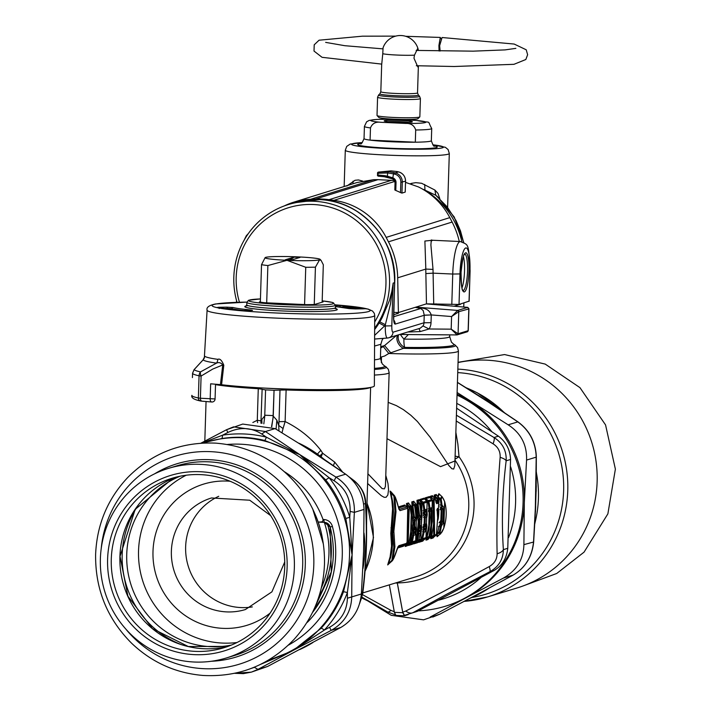 <?xml version="1.0" encoding="UTF-8"?>
<svg xmlns="http://www.w3.org/2000/svg" width="711" height="711" viewBox="0 0 711 711"><rect width="100%" height="100%" fill="white"/><g stroke="black" fill="none" stroke-linecap="round" stroke-linejoin="round"><path stroke-width="1.07" d="M367.916 473.766L382.1 488.573L384.393 488.866L385.424 486.404L389.148 372.608L388.322 369.258L385.797 366.672A64.274 4.479 -178.2 0 1 374.439 369.444M382.34 317.248L379.834 321.887A85.453 83.489 -106.9 0 1 379.141 323.061L374.91 329.193A79.579 77.748 -106.9 0 0 382.34 317.248L389.424 300.54L391.85 291.377L393.156 283.094L394.596 282.658C394.507 251.872 381.816 228.009 356.522 211.087C345.155 204.11 332.89 200.28 319.746 199.595L308.778 199.889L293.963 202.839L319.923 199.604M319.746 199.595L319.834 199.578C361.33 200.511 397.111 240.318 394.721 282.578L393.565 315.32M411.749 184.238A6.123 1.626 75.8 0 1 411.545 183.34L410.3 183.749M411.545 183.34L415.819 182.656L421.623 183.278L434.901 190.05L435.781 195.258L447.148 206.839L456.115 220.73L460.488 230.915L463.652 242.495M422.201 188.922L424.974 190.148L424.671 184.46M461.901 241.767C456.569 219.486 444.259 202.28 424.974 190.148L435.781 195.258L438.172 197.32M346.879 186.015L355.047 180.283L358.495 179.954L362.628 181.065M439.825 198.707L437.976 193.383L434.901 190.05M352.994 183.785L353.056 181.172M379.141 323.061L384.589 325.931A85.533 85.053 -128.8 0 0 385.362 324.669L390.499 303.899L393.156 283.094L391.814 325.816L385.318 325.958L385.362 324.669L379.834 321.887M460.577 303.97L461.039 303.819M468.816 308.93L458.791 311.702A1.226 1.2 -106.9 0 0 457.671 310.423L415.873 307.134M467.829 307.392L468.825 308.654L468.131 330.704L467.358 331.797M426.316 303.89L426.929 303.952M407.776 332.019L420.192 331.584L429.044 328.989L451.183 329.166L457.084 334.908L458.062 333.761L451.183 329.166L451.583 316.537L457.626 310.44L467.669 307.392L468.789 308.663M393.565 315.497C393.503 321.034 394.027 323.905 395.138 324.118L424.236 315.275L431.266 314.937L451.583 316.537L458.755 311.711L457.626 310.44M431.266 315.16L431.026 322.678A12.238 12.034 -110.5 0 1 429.044 328.989L423.001 325.949A6.115 6.043 -115.6 0 0 423.996 322.785L424.236 315.169L431.266 314.937C429.808 310.805 426.6 308.521 421.65 308.094A6.123 2.4 -79 0 1 420.761 308.494L415.18 307.348M421.65 308.094L415.553 307.232M424.236 315.169L423.187 310.565L420.761 308.494L393.672 316.724M395.138 324.118A6.123 5.981 -106.9 0 0 393.885 320.163M468.149 330.082L468.096 330.722L458.062 333.761L458.791 311.702M237.03 302.317A79.579 77.748 73.1 0 1 244.557 239.456A79.579 77.748 73.1 0 1 288.568 204.484A79.579 77.748 73.1 0 1 351.216 212.705A79.579 77.748 73.1 0 1 374.653 328.224M374.617 335.37L384.589 325.931L385.318 325.958A12.905 2.595 -87.4 0 0 387.424 338.045L388.784 337.787A6.123 5.981 -106.9 0 0 392.996 332.206A6.826 1.378 -87.4 0 1 391.814 325.816M374.564 346.035L380.847 344.293L380.412 358.228L382.163 363.774L384.304 365.756A62.746 4.373 -178.2 0 1 374.448 368.369M387.308 338.036L374.599 339.04L387.424 338.045A12.905 2.595 -87.4 0 0 387.548 338.018A6.123 5.981 -106.9 0 0 388.784 337.787L420.165 328.251L423.001 325.949M408.381 334.552L403.919 339.111A9.181 1.022 48.3 0 1 400.373 334.481M449.734 334.881L449.681 336.587A58.151 4.053 1.8 0 1 403.919 339.111A9.181 1.964 -89.1 0 0 404.648 347.386A9.181 6.772 53.6 0 1 398.631 334.801M380.447 357.251L384.651 356.007L388.819 353.483L403.439 348.354A9.181 6.71 53.5 0 1 397.627 335.103M403.439 348.354L404.648 347.386A62.746 4.373 1.8 0 0 453.574 344.115L455.067 345.031A64.274 4.479 -178.2 0 1 403.439 348.354M390.748 352.798L384.58 345.564L396.525 335.432M388.215 402.373L396.409 405.643L403.359 409.625L410.825 415.251L417.375 421.472L430.102 437.194L448.739 465.394L451.903 468.745L453.689 469.038L454.818 465.554L458.417 350.976A67.332 4.693 -178.2 0 1 388.819 353.483L383.265 346.595L384.58 345.564L380.776 346.719M380.732 347.963L383.265 346.595M381.283 362.343L381.434 357.633L380.429 357.589A67.332 4.693 1.8 0 0 381.469 357.615L381.318 362.414M415.695 129.997C414.229 125.385 410.869 123.19 405.625 123.421L380.927 122.292C375.71 121.581 372.226 123.456 370.475 127.927L370.084 140.129A33.666 2.346 1.8 0 0 415.313 142.2L415.695 129.997A33.666 2.346 1.8 0 0 431.728 128.504C426.351 119.048 433.097 123.874 416.77 120.47L417.775 120.594M405.625 123.421A27.542 1.92 1.8 0 0 425.222 122.576A27.542 1.92 1.8 0 0 415.606 120.39L389.273 119.244M415.606 120.39L416.77 120.47M431.728 128.504L431.337 140.707A33.666 2.346 1.8 0 1 415.313 142.2L370.084 140.129A33.666 2.346 1.8 0 1 364.041 138.592L364.423 126.389A33.666 2.346 1.8 0 0 370.475 127.927M408.443 122.336A12.851 0.898 1.8 0 0 394.498 121.59A12.851 0.898 1.8 0 0 388.046 121.697M412.042 121.972A14.078 0.978 1.8 0 0 412.3 121.848A14.078 0.978 1.8 0 0 398.293 120.363A14.078 0.978 1.8 0 0 384.224 120.968A14.078 0.978 1.8 0 0 397.298 122.292A14.078 0.978 1.8 0 0 412.042 121.972M239.447 302.246A76.512 74.762 73.1 0 1 246.513 241.225A76.512 74.762 73.1 0 1 349.848 215.993A76.512 74.762 73.1 0 1 374.688 321.967M314.253 304.521L315.426 267.149L319.568 259.844A27.542 1.92 -178.2 0 1 286.995 260.315L267.869 265.55A33.666 2.346 -178.2 0 1 261.524 264.679L265.096 257.675M315.426 267.149A33.666 2.346 -178.2 0 1 305.748 267.283L286.995 260.315A27.542 1.92 -178.2 0 1 265.15 257.613A27.542 1.92 -178.2 0 1 265.656 257.373A27.542 1.92 -178.2 0 1 298.229 256.902A27.542 1.92 -178.2 0 1 320.083 259.337A27.542 1.92 -178.2 0 1 319.568 259.844L321.105 260.422L323.318 264.75L322.145 302.193M304.575 304.557L305.748 267.283M266.696 302.824L267.869 265.55M260.342 302.148L261.524 264.679M291.181 260.093L300.033 257.4L294.043 257.133L285.2 259.817L291.181 260.093M288.417 259.959A192.823 38.812 92.6 0 0 294.043 257.133M201.808 401.155L201.115 401.057A3.057 2.844 -78.1 0 1 198.36 397.991L200.404 398.249A3.057 1.822 94.8 0 0 201.977 401.182L200.582 401.004C193.979 399.618 191.063 397.76 191.854 395.423A3.057 3.057 0.6 0 1 191.854 395.36L191.854 395.36A96.412 6.719 1.8 0 0 198.36 397.991L199.062 375.799A6.123 5.688 -78.1 0 1 200.52 371.889L216.5 363.125C218.881 362.086 220.961 362.69 222.747 364.947A6.123 0.827 -173 0 1 223.796 365.214C221.832 360.29 219.841 358.335 217.815 359.348A85.044 5.928 -178.2 0 1 204.661 356.149L204.359 357.74M192.414 377.594L192.565 373.284A96.412 6.719 -178.2 0 0 199.062 375.799L201.097 376.057A6.123 3.306 -124.5 0 1 200.52 371.889A94.981 6.621 -178.2 0 1 194.192 369.569L192.565 373.284A3.057 2.204 -177.2 0 1 192.565 373.222A3.057 2.204 -177.2 0 1 192.574 373.213A3.057 2.204 -177.2 0 1 192.574 373.142M202.813 360.201L193.943 369.836M260.359 301.695L259.391 301.988A35.195 2.453 1.8 0 0 264.848 302.744L306.174 304.637A35.195 2.453 1.8 0 0 314.502 304.512L323.105 301.899A35.195 2.453 1.8 0 0 322.154 301.74M374.724 315.426L374.315 313.373L372.573 311.071L368.138 309.081L335.539 304.868A78.957 5.501 1.8 0 1 359.917 312.893A78.957 5.501 1.8 0 1 258.733 312.058A78.957 5.501 1.8 0 1 216.5 303.908A78.957 5.501 1.8 0 1 246.868 302.104L215.522 303.97C209.043 305.33 206.234 307.392 207.097 310.156A83.854 5.848 1.8 0 0 290.728 318.644A83.854 5.848 1.8 0 0 374.724 315.426L374.359 385.797A85.693 5.972 -178.2 0 1 316.857 389.646A85.693 5.972 -178.2 0 1 221.574 384.731L223.796 365.214M204.661 356.149A6.123 6.088 136.8 0 1 203.115 359.873A86.475 6.026 -178.2 0 0 216.5 363.125A6.123 5.137 98 0 0 217.815 359.348M221.574 384.731L210.652 383.807L210.18 399.058A3.057 1.822 94.8 0 0 211.754 401.999A3.057 1.822 94.8 0 0 211.914 401.999M231.875 309.809L231.937 308.681A1.226 1.164 -75.9 0 1 233.137 307.516A60.782 4.239 1.8 0 0 251.125 309.996A1.226 0.8 -84.7 0 0 250.494 310.449M227.307 309.267L227.342 308.423L231.937 308.681A62.008 4.319 1.8 0 0 243.793 310.547M250.548 310.458L252.547 310.307L251.125 309.996M250.654 310.449L242.504 310.574A1.226 0.675 -90.8 0 0 242.451 310.565L252.041 310.396M237.385 310.387L242.504 310.574M237.234 310.369A78.779 5.492 1.8 0 1 216.873 307.57A1.226 1.146 -77.2 0 1 217.317 307.667M219.192 308.538L218.561 307.268L216.873 307.57M221.93 308.503L227.342 308.423A1.226 0.675 -90.8 0 0 226.711 307.152L218.561 307.268M359.757 308.876A77.561 5.404 1.8 0 0 344.017 306.93L343.991 307.605M364.521 308.787A1.226 1.146 102.8 0 1 365.241 308.521A78.779 5.492 1.8 0 0 344.888 305.721L344.017 306.93L340.24 307.09M335.539 305.579L339.618 305.526A1.226 0.675 89.2 0 1 340.249 306.796L338.072 306.823M363.445 308.823L365.241 308.521M355.296 308.938A1.226 0.675 89.2 0 1 355.349 308.938A1.226 0.675 89.2 0 1 355.402 308.938L363.561 308.823M349.359 308.654L348.977 308.583A60.782 4.239 1.8 0 0 335.503 306.548L349.243 308.61L364.947 308.761M436.767 510.009L437.132 509.432L437.167 510.631A1.84 0.667 173 0 0 437.114 510.498A282.854 22.281 -37.4 0 1 437.949 509.929A88.484 83.782 145.4 0 1 437.629 515.733M437.123 510.16A283.787 21.57 -37.4 0 1 437.656 509.805L437.949 509.929A1.84 0.489 1.1 0 1 438.838 510.267A87.755 83.436 146.1 0 1 438.323 518.159L437.896 520.114L437.692 518.346A1.84 0.711 178.6 0 0 437.727 518.195A1.84 0.711 178.6 0 0 437.683 518.043M437.718 517.821A1.84 0.453 6.5 0 1 438.323 518.159M437.114 509.965L437.656 509.805A1.84 1.795 -106.9 0 0 438.332 508.223L438.838 510.267M437.069 509.68A1.84 1.795 -106.9 0 0 437.372 508.516L437.141 510.782A87.755 79.17 29.7 0 1 437.692 518.346M437.772 519.306L437.167 510.631A1.84 0.667 173 0 1 437.141 510.782M436.199 502.677A1.84 1.795 73.1 0 1 436.652 503.672L435.976 502.002A82.369 77.17 38.6 0 0 435.452 499.655L434.137 500.055L434.608 535.001A1.84 0.578 12.3 0 1 433.746 535.196L433.239 500.58L434.137 500.055A1.84 1.795 73.1 0 0 433.577 499.042A1.84 0.827 126.2 0 1 433.239 500.58A344.053 60.799 41.9 0 1 431.595 499.344M435.959 535.267A1.84 1.031 49.7 0 1 435.87 535.356A1.84 1.031 49.7 0 1 435.79 535.41A1.84 1.795 -106.9 0 0 436.421 534.45L439.122 498.544L437.807 498.944A82.369 80.041 130.2 0 1 438.118 501.353L437.985 503.264L436.652 503.672M435.141 498.935A1.84 0.88 137.5 0 0 435.043 498.749L435.043 498.749A1.84 0.88 137.5 0 0 434.892 498.642A1.84 1.795 73.1 0 1 435.452 499.655M433.666 537.214L433.639 537.249A580.505 44.118 -37.4 0 0 435.79 535.41L433.986 535.961L433.746 535.196A580.914 34.075 142.6 0 0 431.666 536.752L433.897 522.034L433.728 512.151M439.14 498.695L439.122 498.544A1.84 1.795 73.1 0 0 438.554 497.531A346.746 63.386 41.6 0 0 436.67 495.265L436.847 495.469M438.918 497.984A1.84 1.164 140.3 0 0 438.767 497.709L438.767 497.709A1.84 1.164 140.3 0 0 438.554 497.531L437.238 497.931A1.84 1.795 73.1 0 1 437.807 498.944L436.945 498.855A83.134 80.485 129 0 1 437.256 501.237L438.118 501.353M436.216 494.5A1.529 1.493 73.1 0 0 436.67 495.265L434.661 495.869A580.514 106.117 -138.4 0 0 437.238 497.931A1.84 0.515 128.5 0 1 436.945 498.855A580.798 96.323 -138.4 0 1 434.963 497.256L434.661 495.869A1.529 1.493 73.1 0 1 434.208 495.114L436.252 494.5L436.785 495.318M435.39 499.771L437.256 501.237L437.407 502.153A1.84 1.795 73.1 0 1 437.985 503.264M433.035 496.625L432.848 496.42A1.529 1.493 73.1 0 1 432.404 495.665L432.963 496.491M430.395 497.976L430.395 496.269A1.529 1.493 73.1 0 0 430.839 497.033L431.541 499.309M430.955 536.885A1.529 0.471 14.4 0 1 431.666 536.752L431.275 537.96A1.529 1.493 -106.9 0 0 430.777 538.68L431.07 536.432M433.55 537.312L431.275 537.96A580.514 44.118 142.6 0 1 433.986 535.961A1.84 1.795 -106.9 0 0 434.608 535.001L436.438 534.485A1.84 1.84 0 0 1 435.87 535.356L433.63 537.249A1.529 1.493 -106.9 0 0 433.132 537.969L430.777 538.68M434.208 495.114L434.261 497.211L434.963 497.256A78.619 77.144 141.5 0 1 435.283 499.069M433.621 537.249L433.132 537.969M437.763 519.741L437.958 517.91M434.261 497.211A79.125 77.499 140.2 0 1 434.412 498.064M367.614 483.489L381.238 495.656L384.153 497.3L386.091 497.282L387.851 494.98L388.553 489.666L387.993 483.578L385.904 475.766M387.068 438.731L440.536 466.647L454.96 460.977M438.785 535.312L437.114 536.707L436.465 534.396M440.011 509.458L441.167 510.178L440.847 520.443L439.078 522.825M440.847 495.576L438.891 493.718L437.656 496.367M428.511 538.787L428.484 538.822A426.058 32.377 142.6 0 0 430.573 537.001A1.84 1.164 49.1 0 0 430.67 536.929L428.484 538.822A1.529 1.493 -106.9 0 0 427.978 539.533L428.475 538.814L426.476 539.418A1.529 1.493 -106.9 0 0 425.978 540.138L428.786 525.571L429.168 511.644L428.422 511.636M426.253 500.748L425.702 498.598A1.529 1.493 73.1 0 1 425.249 497.833L425.258 499.611M429.897 497.416L429.337 496.589L425.249 497.833M422.921 528.157L423.498 527.989L424.04 529.313A1.226 0.578 125.9 0 1 424.263 528.246L424.263 527.144A1.226 0.498 54.6 0 1 424.183 526.336L425.933 525.082L425.942 526.007L424.369 527.127L424.209 526.318L423.498 527.989L426.476 529.188A78.957 77.33 72 0 0 426.858 525.998L425.942 526.007A79.499 77.668 73.2 0 1 425.56 529.171L423.445 530.477A1.84 0.889 125.7 0 1 423.116 532.13A79.596 77.739 73.3 0 1 421.739 538.556L422.618 538.645A78.957 77.348 71.8 0 0 424.023 532.166A1.84 1.795 73.1 0 0 423.445 530.477L422.698 529.935M424.476 511.778L424.591 511.68A1.226 0.489 -125.5 0 0 424.751 512.631A1.226 0.453 49 0 1 424.476 511.778L424.014 513.618L424.68 513.742A1.226 0.587 125.8 0 0 424.556 514.666L426.218 515.91A1.84 1.795 73.1 0 1 426.813 517.261L427.213 514.755L426.289 514.862L426.218 515.91L424.591 516.399A1.84 0.773 126.6 0 1 424.263 517.848A79.472 77.641 73.2 0 1 424.058 524.3A1.84 0.64 54.3 0 1 424.307 525.571A1.84 1.795 -106.9 0 0 424.991 524.274L423.232 524.914M420.077 501.184L420.068 499.406A1.529 1.493 73.1 0 0 420.521 500.171L424.6 498.926A1.529 1.493 73.1 0 1 424.147 498.171L420.068 499.406M424.716 498.989L424.147 498.171M419.286 540.964L419.126 541.658L423.294 540.387A426.058 32.377 142.6 0 0 425.391 538.574A1.84 1.164 49.1 0 0 425.48 538.503L423.303 540.396A1.529 1.493 -106.9 0 0 422.796 541.107L423.329 540.36M426.04 537.534L426.022 537.605A1.84 1.795 -106.9 0 1 425.391 538.574L421.987 539.605A426.058 32.377 -37.4 0 0 419.214 541.622A1.529 1.493 -106.9 0 0 418.717 542.342L418.681 541.48M417.739 529.739L418.317 529.562L418.743 530.779A1.226 0.56 131.9 0 1 419.055 529.802L419.028 527.891L420.743 526.655L420.761 527.58L419.072 528.717A1.226 0.498 54.6 0 1 419.001 527.909L418.317 529.562L421.285 530.762A78.957 77.33 72 0 0 421.676 527.571L420.761 527.58A79.499 77.668 73.2 0 1 420.379 530.744L418.264 532.05A1.84 0.889 125.7 0 1 417.935 533.703A79.596 77.739 73.3 0 1 416.557 540.129L417.428 540.218A78.957 77.348 71.8 0 0 418.841 533.739A1.84 1.795 73.1 0 0 418.264 532.05L417.517 531.517M417.17 503.112L418.832 515.191L422.032 516.328L421.632 518.843A1.84 1.795 73.1 0 0 421.036 517.484L421.108 516.435A79.552 77.712 73.2 0 0 419.739 504.366A423.809 72.078 -138.3 0 1 417.899 502.926L417.419 501.113A1.529 1.493 73.1 0 1 416.966 500.348L417.17 503.112L417.899 502.926L419.614 515.324A1.226 0.498 -53.2 0 0 419.392 516.257L421.036 517.484L419.41 517.972A1.84 0.773 126.6 0 1 419.081 519.421A79.472 77.641 73.2 0 1 418.877 525.873A1.84 0.64 54.3 0 1 419.126 527.144A1.84 1.795 -106.9 0 0 419.801 525.847L418.05 526.487M419.526 500.562L419.001 499.735L416.966 500.348M421.747 518.746L421.25 527.598M420.397 533.268L418.868 539.782M414.095 542.537L413.944 543.231L418.112 541.96A426.058 32.377 142.6 0 0 420.21 540.147A1.84 1.164 49.1 0 0 420.299 540.076L418.121 541.969A1.529 1.493 -106.9 0 0 417.615 542.68L418.148 541.933M420.859 539.107L420.832 539.178A1.84 1.795 -106.9 0 1 420.21 540.147L416.806 541.178A426.058 32.377 -37.4 0 0 414.033 543.195A1.529 1.493 -106.9 0 0 413.535 543.915L413.5 543.053M413.873 531.375L413.846 529.464L415.562 528.229L415.571 529.162L413.891 530.29A1.226 0.498 54.6 0 1 413.82 529.482L413.135 531.135L413.864 531.366A1.226 0.56 131.9 0 0 413.562 532.352L413.669 532.459A1.226 0.578 125.9 0 1 413.9 531.393L416.104 532.335L415.206 534.85L413.651 535.321A78.957 77.348 71.8 0 1 412.247 541.791L415.651 540.751A423.8 26.84 -37.5 0 1 416.557 540.129A1.84 0.515 -126.1 0 1 416.806 541.178A1.84 1.795 -106.9 0 0 417.428 540.218L420.832 539.178L421.987 503.743L420.876 539.151A1.84 1.84 0 0 1 420.299 540.076A1.84 1.164 49.1 0 0 420.405 539.96M411.989 504.686L413.642 516.773L416.85 517.901L416.45 520.416A1.84 1.795 73.1 0 0 415.855 519.057L415.926 518.008A79.552 77.712 73.2 0 0 414.557 505.939A423.809 72.078 -138.3 0 1 412.709 504.499L412.229 502.686A1.529 1.493 73.1 0 1 411.785 501.922L411.989 504.686L412.709 504.499L414.424 516.897A1.226 0.498 -53.2 0 0 414.211 517.83A1.226 0.587 125.8 0 1 414.317 516.888M414.344 502.135L413.82 501.308L411.785 501.922M415.224 541.533A1.84 1.164 49.1 0 1 415.117 541.649A1.84 1.164 49.1 0 1 415.028 541.72A426.058 32.377 142.6 0 1 412.931 543.533A1.529 1.493 -106.9 0 0 412.433 544.253L412.967 543.506M412.931 543.533L408.852 544.777A1.529 1.493 -106.9 0 0 408.354 545.488L408.336 544.546M405.492 544.022L405.128 546.475A1.529 1.493 -106.9 0 1 405.625 545.755L406.212 544.111M406.808 506.916L406.47 503.539A1.529 1.493 73.1 0 0 406.923 504.295L407.403 506.108A423.809 72.078 41.7 0 0 409.252 507.547L411.456 506.943L412.904 523.545L410.914 540.031L410.345 542.369L409.021 542.769L411.518 526.344L411.26 515.226L410.131 507.352A1.84 1.795 73.1 0 0 409.572 506.33A1.84 0.667 127.5 0 1 409.252 507.547L408.15 542.68A423.8 26.84 142.5 0 0 406.328 544.031M409.038 503.752L408.514 502.926L406.47 503.539M410.363 542.289L410.345 542.369A1.84 1.795 -106.9 0 1 409.723 543.328L408.398 543.728A426.049 32.377 142.6 0 0 405.625 545.755L407.625 545.141A426.058 32.377 142.6 0 0 409.723 543.328A1.84 1.164 49.1 0 0 409.812 543.257L407.625 545.15A1.529 1.493 -106.9 0 0 407.127 545.861L407.652 545.115M394.845 496.358L395.574 497.78L394.818 496.785A1.84 1.262 -9.6 0 0 393.912 496.225L394.605 495.851L390.481 491.257L391.006 492.919A312.724 269.94 9.5 0 1 393.912 496.225L394.961 511.147L392.712 532.45A1.84 1.386 -10.4 0 0 393.867 531.295L394.898 546.812L392.845 559.77A1.84 1.431 15.1 0 1 391.894 560.375L392.472 560.615L388.073 564.534L390.686 557.291L391.974 550.741L392.525 543.248L391.77 532.459L392.712 532.45L393.823 547.479L391.894 560.375A312.707 245.535 175.6 0 1 388.793 563.236A1.529 1.155 20.8 0 0 388.055 563.645L387.699 564.934L388.277 564.418M388.055 563.645L390.108 556.891L391.557 546.092L390.81 533.374L392.579 508.898L391.877 500.535L390.01 491.159L390.899 491.701M405.528 505.93L404.763 504.988L398.373 506.925M397.929 547.239L404.204 545.328A1.529 1.493 -106.9 0 0 403.466 546.208L404.106 545.381M407.101 542.12L405.892 544.377M407.412 507.538L406.905 507.059A1.84 1.795 73.1 0 1 407.723 508.276L407.083 542.191L406.621 543.328L398.827 545.701L396.871 550.127A78.957 76.957 74.3 0 1 393.627 558.624L392.845 559.77M405.643 506.09L405.421 505.93A1.529 1.493 73.1 0 1 404.763 504.988M399.164 509.458A1.84 1.795 73.1 0 1 399.929 510.64L407.723 508.276M395.538 497.789A78.957 76.948 73.9 0 1 398.24 506.561L399.929 510.64M394.818 496.785L395.991 511.724L393.867 531.295M398.098 546.741A1.84 1.795 -106.9 0 0 398.827 545.701M398.142 546.777L405.732 544.466A1.84 1.795 -106.9 0 0 406.621 543.328M408.114 509.316L407.083 542.191M415.206 534.85A1.84 1.795 73.1 0 0 414.629 533.152L415.188 532.317A79.499 77.668 73.2 0 0 415.571 529.162L416.495 529.144A78.957 77.33 72 0 1 416.104 532.335M412.789 517.03L413.642 516.773L415.855 519.057L414.229 519.545A1.84 0.773 126.6 0 1 413.9 520.994A79.472 77.641 73.2 0 1 413.695 527.455A1.84 0.64 54.3 0 1 413.944 528.717L415.562 528.229A1.84 1.795 -106.9 0 0 416.246 526.931L416.495 529.144M416.504 504.677A1.84 1.022 138.7 0 0 416.379 504.455A1.84 1.022 138.7 0 0 416.202 504.312L414.877 504.721A1.84 0.667 127.5 0 1 414.557 505.939L415.446 505.734A78.957 77.339 72 0 1 416.85 517.901M421.685 503.104A1.84 1.022 138.7 0 0 421.57 502.881L421.57 502.881A1.84 1.022 138.7 0 0 421.383 502.739A1.84 1.795 73.1 0 1 421.952 503.761L420.628 504.161A78.957 77.339 72 0 1 422.032 516.328M419.588 500.704L417.419 501.113A426.049 77.881 -138.4 0 0 420.059 503.148A1.84 0.667 127.5 0 1 419.739 504.366L420.628 504.161A1.84 1.795 73.1 0 0 420.059 503.148L421.383 502.739A426.058 77.881 -138.4 0 0 419.419 500.5A1.529 1.493 73.1 0 1 418.966 499.744M421.285 530.762L420.388 533.277A1.84 1.795 -106.9 0 0 419.81 531.579L418.859 530.886A1.226 0.578 125.9 0 1 419.081 529.819M417.917 528.015A397.467 30.209 142.6 0 1 419.126 527.144L420.743 526.655A1.84 1.795 -106.9 0 0 421.427 525.358L421.676 527.571M426.876 501.531A1.84 1.022 138.7 0 0 426.751 501.308A1.84 1.022 138.7 0 0 426.564 501.166A1.84 1.795 73.1 0 1 427.133 502.188L426.058 537.578A1.84 1.84 0 0 1 425.48 538.503A1.84 1.164 49.1 0 0 425.596 538.387M427.169 502.17A1.84 1.84 0 0 0 426.751 501.308L424.6 498.926A426.058 77.881 -138.4 0 1 426.564 501.166L423.161 502.197A1.84 0.667 127.5 0 1 422.849 503.424A79.596 77.739 73.2 0 1 423.809 509.947A1.84 0.755 54.6 0 1 424.049 511.431A1.84 1.795 -106.9 0 0 424.725 509.796A78.957 77.348 71.9 0 0 423.729 503.219L427.133 502.188L426.022 537.605L422.618 538.645A1.84 1.795 -106.9 0 1 421.987 539.605A1.84 0.515 -126.1 0 0 421.739 538.556A423.8 26.84 -37.5 0 0 420.859 539.205M426.476 529.188L425.569 531.695A1.84 1.795 -106.9 0 0 425 530.006L424.04 529.313L422.734 529.713M423.098 526.442A397.467 30.209 142.6 0 1 424.307 525.571L425.933 525.082A1.84 1.795 -106.9 0 0 426.609 523.785L426.858 525.998M423.152 512.116L425.596 510.96L426.111 511.671L427.027 511.547A78.957 77.33 72 0 1 427.213 514.755M423.241 513.209L426.111 511.671A79.499 77.668 73.2 0 1 426.289 514.862L424.796 513.751A1.226 0.498 -53.2 0 0 424.574 514.684L424.014 513.618L423.276 513.84M423.143 512.071L425.596 510.96A1.84 1.795 -106.9 0 0 426.271 509.325L427.027 511.547M431.221 535.961L431.239 536.005A1.84 1.84 0 0 1 430.67 536.929A1.84 1.164 49.1 0 0 430.777 536.814M432.057 499.957A1.84 1.022 138.7 0 0 431.933 499.735L431.933 499.735A1.84 1.022 138.7 0 0 431.755 499.593A1.84 1.795 73.1 0 1 432.315 500.615L431.204 536.032L429.879 536.432L432.288 521.545L432.244 510.436L431.328 510.569L430.99 525.625L429.009 536.352L429.879 536.432A1.84 1.795 -106.9 0 1 429.248 537.4A1.84 0.515 -126.1 0 0 429.009 536.352A423.8 26.84 -37.5 0 0 427.071 537.783L426.351 537.694M429.959 497.558L425.702 498.598A426.058 77.881 41.6 0 0 428.351 500.624A1.84 0.667 127.5 0 1 428.031 501.85L432.359 500.597L431.204 536.032A1.84 1.795 -106.9 0 1 430.573 537.001L429.248 537.4A426.058 32.377 -37.4 0 0 426.476 539.418L429.035 529.162L430.093 517.492L429.942 511.538L431.328 510.569L430.67 509.423A1.84 1.795 -106.9 0 0 431.346 507.787L432.244 510.436M428.182 508.96L429.906 508.223A78.957 77.348 -108.1 0 0 428.911 501.646A1.84 1.795 73.1 0 0 428.351 500.624L431.755 499.593A426.058 77.881 -138.4 0 0 429.782 497.353A1.529 1.493 73.1 0 1 429.328 496.598M429.168 511.644L429.942 511.538L429.675 510.134L430.67 509.423L429.231 509.858A1.84 0.755 54.6 0 0 428.991 508.374A79.596 77.739 -106.8 0 0 428.031 501.85A423.809 72.078 41.7 0 1 426.182 500.411L425.996 500.455M412.229 533.01L413.082 533.623A1.84 0.889 125.7 0 1 412.744 535.285A79.596 77.739 73.3 0 1 411.376 541.702L412.247 541.791A1.84 1.795 -106.9 0 1 411.625 542.751A1.84 0.515 -126.1 0 0 411.376 541.702A423.8 26.84 -37.5 0 0 410.345 542.466M441.158 523.883L441.433 524.194A1.84 1.769 145 0 0 441.22 523.936L440.385 526.54L441.291 526.575A78.957 77.348 71.9 0 1 440.153 532.112C440.74 534.183 441.958 532.797 443.815 527.944L444.642 501.753C443.077 497.318 441.922 496.509 441.184 499.318A78.957 77.348 71.9 0 1 441.975 504.943L444.055 507.894A1.84 1.155 -12.7 0 1 443.157 508.889L441.922 509.387L439.94 506.739M443.584 499.078L441.815 496.651L440.5 498.411A1.84 1.564 10.9 0 1 441.184 499.318L440.296 499.513A79.579 77.73 73.2 0 1 441.06 505.086L441.975 504.943M438.207 497.273L440.5 498.411A1.84 0.755 118.2 0 1 440.296 499.513A128.184 115.306 96.2 0 0 439.22 498.935M439.842 504.997L441.06 505.086L441.735 507.325A1.84 1.698 -153.4 0 0 442.18 506.783L442.18 506.783A1.84 1.698 -153.4 0 0 442.331 505.814M442.18 506.783L441.647 507.45L443.157 508.889L442.757 521.661A1.84 0.951 14.9 0 1 443.593 522.567L444.055 507.894M441.433 524.194A1.84 1.769 145 0 1 441.709 525.553L443.593 522.567M441.22 523.936L442.757 521.661L441.549 521.154L438.891 526.673L440.385 526.54A79.579 77.73 73.3 0 1 439.274 532.041A128.176 114.782 -76.3 0 1 437.523 532.939A76.006 74.957 -113.2 0 0 438.891 526.673L438.403 526.638M441.291 526.575L441.709 525.553M440.624 533.854L437.434 535.907L437.043 534.192L439.416 533.037A1.84 0.649 -117.5 0 0 439.274 532.041L440.153 532.112A1.84 1.68 -10.1 0 1 439.416 533.037L439.905 534.014L440.624 533.854L443.788 528.149A1.84 0.924 -161.3 0 0 443.815 527.944M415.677 540.68L417.268 533.001L418.21 521.936L416.77 505.334L415.446 505.734A1.84 1.795 73.1 0 0 414.877 504.721A426.049 77.881 -138.4 0 1 412.229 502.686L414.229 502.073A426.058 77.881 -138.4 0 1 416.202 504.312A1.84 1.795 73.1 0 1 416.77 505.334L416.806 505.317A1.84 1.84 0 0 0 416.379 504.455L414.229 502.073A1.529 1.493 73.1 0 1 413.784 501.317M393.921 529.731A1.84 1.209 12.4 0 0 392.828 528.62L391.894 528.629A1.529 0.995 10.8 0 1 390.988 527.758M390.295 492.536A1.529 1.013 -14.7 0 0 391.006 492.919L393.005 503.717L393.459 511.76L391.77 532.459A1.529 1.146 -8.5 0 0 390.81 533.374M393.663 558.544L392.783 560.072M411.198 506.294A1.84 1.022 138.7 0 0 411.074 506.063A1.84 1.022 138.7 0 0 410.896 505.93A1.84 1.795 73.1 0 1 411.456 506.943L410.389 542.333A1.84 1.84 0 0 1 409.812 543.257A1.84 1.164 49.1 0 0 409.918 543.142M411.5 506.934A1.84 1.84 0 0 0 411.074 506.063L408.923 503.69A1.529 1.493 73.1 0 1 408.478 502.926M407.812 508.054L407.403 506.108L406.683 506.294M408.398 543.728A1.84 0.515 -126.1 0 0 408.15 542.68L409.021 542.769A1.84 1.795 -106.9 0 1 408.398 543.728M412.869 518.541A397.467 72.655 -138.4 0 0 414.229 519.545A1.84 1.795 73.1 0 1 414.824 520.905L412.931 520.256M412.611 529.677A397.467 30.209 142.6 0 1 413.944 528.717A1.84 1.795 -106.9 0 0 414.62 527.42L412.736 528.157M411.971 534.716L413.651 535.321A1.84 1.795 73.1 0 0 413.082 533.623L414.629 533.152L413.669 532.459L412.238 532.894M415.651 540.751A1.84 1.795 -106.9 0 1 415.028 541.72L411.625 542.751A426.058 32.377 -37.4 0 0 408.852 544.777L408.976 543.986M412.433 531.348L413.135 531.135L413.562 532.352M412.504 530.717L413.891 530.29M419.428 500.464L421.57 502.881A1.84 1.84 0 0 1 421.987 503.743M418.184 517.066A397.467 72.655 -138.4 0 0 419.41 517.972A1.84 1.795 73.1 0 1 420.014 519.332L418.246 518.781M417.259 533.214L418.841 533.739L420.388 533.277M418.743 530.779L417.544 531.286M417.81 529.108L419.072 528.717M418.095 515.413L418.832 515.191L419.366 516.239A1.226 0.587 125.8 0 1 419.499 515.315M422.849 503.424A423.809 72.078 -138.3 0 1 421.001 501.984L420.521 500.171A426.049 77.881 -138.4 0 0 423.161 502.197A1.84 1.795 73.1 0 1 423.729 503.219L422.849 503.424M426.271 509.325L423.001 510.534M423.374 515.493A397.467 72.655 -138.4 0 0 424.591 516.399A1.84 1.795 73.1 0 1 425.196 517.759L423.427 517.208M422.45 531.641L424.023 532.166L425.569 531.695M423.925 529.197A1.226 0.56 131.9 0 1 424.236 528.22M422.992 527.535L424.263 527.144M424.725 512.649L424.68 513.742M429.791 497.318L431.933 499.735A1.84 1.84 0 0 1 432.359 500.597M444.455 501.175A1.84 1.12 163.3 0 1 444.615 501.451L442.313 496.971L439.94 494.74L438.838 494.723L438.225 497.051M441.54 507.476L440.873 507.992M441.167 510.178A1.529 0.951 169.1 0 1 441.922 509.387L441.549 521.154A1.529 0.782 -166.7 0 1 440.847 520.443M436.43 534.868A1.529 1.342 178.3 0 1 437.043 534.192L437.523 532.939L436.918 532.859M319.941 455.964A12.238 4.053 145 0 1 322.652 453.227A128.273 118.613 -173.7 0 0 320.901 450.419A12.238 3.955 -36.7 0 0 317.479 454.133M321.185 456.933A12.238 5.19 119.6 0 1 322.652 453.227L334.73 462.141L333.415 465.607M278.97 430.937L278.721 425.409L276.846 420.183L276.064 429.177M282 432.777L283.058 428.546L278.721 425.409L279.014 421.676L285.12 421.543C299.473 428.617 311.4 438.243 320.901 450.419M455.111 456.071A12.247 4.382 174 0 0 459.039 456.746L457.866 444.028L455.858 432.279M428.333 510.542L429.675 510.134A1.529 1.493 -106.9 0 0 429.106 511.431M397.929 546.839L393.627 558.624M440.385 509.183A1.529 1.404 27.4 0 1 440.669 508.196M439.985 521.874A1.529 1.466 -35.6 0 0 440.34 523.1M397.245 582.46L402.719 612.135L405.785 611.033A12.247 7.154 60.8 0 0 412.895 612.704L404.337 615.397L417.286 611.371L494.189 570.409C502.17 565.689 506.694 558.313 507.761 548.297L503.37 549.639A12.247 5.59 -3.4 0 1 497.113 553.762C497.06 559.264 494.429 563.539 489.239 566.578L443.797 591.303L405.785 611.033M493.105 443.842C498.091 447.032 500.446 451.538 500.144 457.351C497.451 490.403 496.438 522.541 497.113 553.762M456.213 420.956L493.096 443.842A12.247 3.244 -61 0 0 494.012 437.505C502.57 442.971 506.623 450.73 506.161 460.799C502.401 491.274 501.468 520.887 503.37 549.639C503.21 559.397 498.687 566.774 489.79 571.751L447.388 593.854L412.895 612.704L417.286 611.371M366.538 526.931L366.76 510.64M283.058 428.546L285.12 421.543L286.115 389.975A82.023 5.715 -178.2 0 0 370.155 387.513M342.649 472.104L334.73 462.141M366.432 521.03L370.627 387.424M257.613 422.69L257.284 420.272L252.832 422.494M261.061 420.85L257.284 420.272L258.271 388.704L262.128 389.219L260.91 423.178M260.937 423.178L261.817 419.499L261.941 423.383M286.115 389.975L274.055 390.241L273.246 416.166L276.846 420.183M273.246 416.166L271.753 426.787M261.817 419.499L264.856 415.784M274.055 390.241L273.024 418.228L271.531 426.68M273.966 390.268L265.576 389.886L264.723 416.522L263.825 423.827M363.632 504.081L365.383 503.548C364.956 493.754 360.904 485.986 353.234 480.263A12.247 6.372 -52.7 0 1 354.327 480.814L349.092 476.868M359.846 602.759L361.828 597.187L362.592 592.387C366.361 561.912 367.285 532.299 365.383 503.548A12.247 5.59 -3.4 0 0 365.632 502.268C365.401 494.323 361.632 487.177 354.327 480.814M361.455 592.725L362.592 592.387A12.247 4.026 6.7 0 1 362.77 593.267C366.609 562.392 367.56 532.059 365.632 502.268M500.144 457.351A12.247 4.026 6.7 0 1 506.161 460.799L510.551 459.466C510.107 449.681 506.063 441.922 498.402 436.172L456.622 408.176M489.239 566.578A12.247 2.462 62.9 0 1 489.79 571.751L494.189 570.409M404.426 615.379L402.719 612.135M265.576 389.886L261.977 389.344M259.408 387.815A69.474 4.844 1.8 0 0 308.823 389.601A69.474 4.844 1.8 0 0 317.639 389.646M215.522 384.633A82.023 5.715 1.8 0 0 258.271 388.704M362.574 594.689L390.872 610.349A12.247 3.244 119 0 1 387.557 611.94L362.05 597.187M510.551 459.466L507.761 548.297M397.191 582.469L402.79 612.722L404.452 615.779L408.167 614.633M389.335 584.86L394.401 612.34L395.885 615.415L404.452 615.779M390.872 610.349L394.329 611.753M284.222 205.95A69.962 68.354 72.7 0 1 293.634 202.217L357.126 182.496L373.684 179.67L377.959 179.652L315.471 199.062A79.579 77.739 72.7 0 1 329.042 199.684L333.903 200.342A69.962 68.354 -107.3 0 1 386.153 237.394L388.464 241.829A79.579 77.739 72.7 0 1 397.689 277.814L398.391 312.564L394.036 312.369A3.057 2.986 -107.3 0 1 393.787 312.342M394.569 180.523L377.959 179.652M431.861 240.407L431.319 239.963L432.572 240.256L431.186 241.251L430.902 244.957L433.026 269.398L425.818 269.078L424.894 241.047L432.484 240.256M315.471 199.062L310.583 199.276A69.962 68.354 72.7 0 0 293.634 202.217M433.026 269.398A30.724 6.31 89 0 0 433.097 273.148L425.853 273.575L426.467 303.846L459.03 304.45L469.02 301.171M459.279 241.482A79.579 77.739 -107.3 0 0 452.116 222.063L388.464 241.829M405.528 182.371L418.397 186.913A69.962 68.354 -107.3 0 1 449.805 217.628L452.116 222.063M398.613 171.911L398.587 171.893C403.066 173.333 405.386 176.435 405.563 181.198L405.199 192.094L401.955 193.099L400.524 192.583A69.962 68.354 -107.3 0 0 395.787 190.468L396.036 182.62A4.897 4.781 72.7 0 0 393.085 177.919L387.468 176.239L387.975 177.386L392.703 178.888L384.313 176.737L383.611 175.555A42.349 31.568 -92.8 0 1 387.468 176.239L387.575 172.951L393.219 173.813A41.62 40.669 72.7 0 1 394.801 174.168L395.316 172.906A42.847 41.86 -107.3 0 0 393.69 172.533L392.836 177.821M395.787 190.468L394.827 189.953L395.058 182.505L396.036 182.62M426.467 303.846L398.391 312.564M461.972 287.973A18.362 3.697 92.6 0 0 462.079 287.697A18.362 3.697 92.6 0 0 463.412 256.582M394.801 174.168A7.954 7.777 72.7 0 1 400.844 182.247L405.537 181.216A9.181 8.967 -107.3 0 0 398.569 171.893A42.847 41.86 -107.3 0 0 396.934 171.529L391.094 170.871L378.421 172.098L388.455 171.689L393.69 172.533M394.854 189.935L395.085 182.523A3.671 3.591 72.7 0 0 392.872 178.959L392.676 178.888M387.886 177.35A41.54 30.493 -92.6 0 0 384.393 176.737M391.094 170.871L378.421 172.098L377.817 175.013L383.611 175.555M396.934 171.529L391.032 170.871M440.856 38.812L440.305 37.443L438.9 45.575L439.078 51.023M416.317 65.732L454.16 66.505L513.973 64.31L525.829 59.511L527.624 54.711L526.229 49.797L514.169 44.046L442.055 37.514L439.647 45.611L440.118 51.041M377.585 97.211L377.017 115.484A21.428 1.493 1.8 0 0 377.061 115.582A21.428 1.493 1.8 0 0 398.382 117.644A21.428 1.493 1.8 0 0 419.783 116.933A21.428 1.493 1.8 0 0 419.846 116.826L420.414 98.562L419.543 96.269A20.53 1.431 1.8 0 1 399.022 97.158A20.53 1.431 1.8 0 1 378.608 94.981L377.585 97.211A21.428 1.493 1.8 0 0 398.96 99.38A21.428 1.493 1.8 0 0 420.414 98.562M377.061 115.582L378.839 117.466A19.588 1.369 1.8 0 0 398.329 119.35A19.588 1.369 1.8 0 0 417.899 118.693L419.783 116.933M414.469 55.165L417.65 48.552L418.139 49.192A18.362 18.362 0 0 0 383.069 47.77L382.776 53.707A18.362 1.28 1.8 0 0 400.551 55.182A18.362 1.28 1.8 0 0 414.469 55.165L413.98 58.231L417.828 66.941L418.379 65.803M418.139 49.192L418.281 50.49M380.82 91.728L379.905 93.763A19.259 1.342 -178.2 0 0 392.801 95.541A19.259 1.342 -178.2 0 0 418.317 94.972L417.535 92.883A18.362 1.28 1.8 0 1 393.165 93.328A18.362 1.28 1.8 0 1 380.82 91.728L381.674 64.745L382.776 53.707M314.333 608.554A93.345 91.204 -106.9 0 0 325.025 591.588M200.884 443.202L226.507 429.746L242.727 424.067L275.095 428.6L265.443 431.533L261.728 434.003C251.161 427.329 239.883 426.813 227.911 432.457L226.507 429.737L233.564 426.858L265.443 431.533L299.758 454.605L329.104 477.703L334.152 480.796L335.983 477.108C348.728 485.453 354.851 497.202 354.371 512.355L350.123 511.413C350.505 498.287 345.182 488.075 334.152 480.796M261.728 434.003L266.358 437.158L299.758 454.605L335.983 477.108L345.635 474.175C357.286 482.858 363.41 494.607 364.023 509.423L354.371 512.355L352.096 554.927L345.813 518.47A113.245 110.64 -106.9 0 0 325.709 479.925L299.758 454.605L264.608 440.456A113.245 110.64 -106.9 0 0 222.036 438.509L207.141 441.869M350.123 511.413L349.759 517.288L352.096 554.927L351.714 596.929L361.366 593.996C359.81 609.114 352.967 620.268 340.818 627.457L331.166 630.39L329.549 627.298C341.013 620.694 346.968 610.998 347.395 598.227L351.714 596.929C351.252 611.727 344.408 622.88 331.166 630.39L293.616 650.174A153.656 92.474 150.1 0 1 291.092 651.48L260.857 664.234M245.482 670.437L254.396 667.327L257.969 669.38L267.62 666.456L251.365 672.135L234.692 673.299M272.944 658.59L291.119 651.427A104.33 83.969 -18.3 0 0 293.616 650.174L257.969 669.38L251.365 672.135L243.42 673.628L234.621 673.317M325.194 460.248A113.245 110.64 -106.9 0 0 310.28 449.325A113.245 110.64 -106.9 0 0 298.851 443.193M299.678 649.578A113.245 110.64 -106.9 0 0 312.884 642.54M362.903 568.809A113.245 110.64 -106.9 0 0 364.005 533.046M345.635 474.175L311.267 451.112A196.209 31.595 31.5 0 0 309.045 449.681L275.095 428.6M361.366 593.996L363.597 551.434L364.023 509.423M267.62 666.456L340.818 627.457M201.844 443.14L222.641 435.159L227.911 432.457M329.549 627.298L324.323 630.088L293.616 650.174L321.043 628.311A113.245 110.64 -106.9 0 0 343.511 591.712L352.096 554.927L347.395 592.503L347.395 598.227M345.813 518.47L349.759 517.288A116.302 113.636 -106.9 0 0 329.104 477.703L325.709 479.925M264.608 440.456A6.123 1.129 -76.1 0 0 266.358 437.158A116.302 113.636 -106.9 0 0 222.641 435.159L222.036 438.509M321.043 628.311A6.123 1.129 42.7 0 1 324.323 630.088A116.302 113.636 -106.9 0 0 347.395 592.503L343.511 591.712M318.35 522.078L321.639 521.91L322.874 521.056L323.034 519.492A93.345 91.204 -106.9 0 0 284.587 471.828M367.454 600.715L391.21 615.308L423.578 619.841L439.798 614.171L480.121 592.903M423.578 619.841L439.798 614.162L475.232 595.516M513.2 575.066L503.352 578.105C516.648 570.569 523.492 559.415 523.9 544.635L533.526 542.04M479.809 593.072L513.004 575.172C525.216 567.965 532.068 556.811 533.552 541.711L535.827 499.131L535.463 511.867M536.201 456.444L536.21 457.137L526.558 460.07C527.091 444.899 520.959 433.15 508.169 424.822L517.821 421.89L518.408 422.298M535.241 514.124L536.21 457.137C535.667 442.295 529.535 430.546 517.821 421.89L483.498 398.809A153.656 111.014 15.8 0 0 481.24 397.289L473.499 392.419M457.031 395.12A113.245 110.64 73.1 0 1 523.092 496.429A113.245 110.64 73.1 0 1 462.274 599.453A113.245 110.64 73.1 0 1 445.175 606.287A113.245 110.64 73.1 0 1 418.272 610.856M369.471 601.622A113.245 110.64 73.1 0 1 361.855 597.924M438.714 600.146A105.592 103.166 -106.9 0 0 480.903 577.634M508.534 537.587A105.592 103.166 -106.9 0 0 510.64 466.851M491.63 431.453A105.592 103.166 -106.9 0 0 456.764 403.404M457.057 394.187A113.245 110.64 73.1 0 1 471.988 402.302A113.245 110.64 73.1 0 1 524.318 502.624A113.245 110.64 73.1 0 1 465.847 597.871A113.245 110.64 73.1 0 1 463.528 599.071A113.245 110.64 73.1 0 1 446.419 605.905L445.175 606.287M503.352 578.105L465.847 597.871A196.209 7.901 152.5 0 0 463.545 599.097L430.146 617.095M526.558 460.07L524.318 502.624L523.9 544.635M457.111 392.534L508.169 424.822M475.152 393.379L481.436 397.342A104.33 85.88 170.2 0 1 483.498 398.809L492.776 404.772M474.779 595.747L476.05 595.08M536.281 485.729L535.827 499.131L536.183 483.702M493.994 405.67L457.431 382.447M458.053 362.557A116.613 113.929 73.1 0 1 593.33 447.859A116.613 113.929 73.1 0 1 516.924 588.015L487.542 596.938A116.613 113.929 -106.9 0 0 566.827 471.491A116.613 113.929 -106.9 0 0 457.848 369.116M200.244 471.722A91.737 89.63 -106.9 0 0 118.195 605.363A91.737 89.63 -106.9 0 0 273.664 612.482A91.737 89.63 -106.9 0 0 200.244 471.722M195.223 651.365A88.626 86.591 73.1 0 1 112.027 573.741A88.626 86.591 73.1 0 1 172.249 478.201A88.626 86.591 73.1 0 1 200.778 474.628A88.626 86.591 73.1 0 1 283.982 552.251A88.626 86.591 73.1 0 1 223.752 647.792A88.626 86.591 73.1 0 1 195.223 651.365M194.263 662.021A99.122 96.847 -106.9 0 0 226.169 658.03A99.122 96.847 -106.9 0 0 290.035 535.045A99.122 96.847 -106.9 0 0 168.569 468.345A99.122 96.847 -106.9 0 0 101.211 575.208A99.122 96.847 -106.9 0 0 194.263 662.021M186.229 475.215A88.626 86.591 -106.9 0 0 140.538 572.675A88.626 86.591 -106.9 0 0 222.481 643.082A88.626 86.591 -106.9 0 0 237.03 642.504M218.739 496.296A58.302 56.969 -106.9 0 0 185.642 546.812A58.302 56.969 -106.9 0 0 252.334 606.91M321.336 587.917A90.564 88.484 -106.9 0 0 324.34 522.398M318.919 596.6A90.564 88.484 -106.9 0 0 327.211 523.216M374.413 375.07A67.332 4.693 1.8 0 0 389.148 372.608M393.716 314.706L398.4 313.284A6.123 5.981 73.1 0 1 396.258 312.467M398.4 313.284L397.805 312.538M433.852 304.521L436.092 303.837M344.16 186.522L345.297 150.225A52.027 3.626 1.8 0 0 388.464 155.158A52.027 3.626 1.8 0 0 449.308 153.496L448.108 149.559L445.388 147.31L432.795 144.777M394.596 282.489L393.681 320.181M463.75 307.036L463.883 302.939M464.007 302.904L463.856 303.775M460.577 304.246L454.053 306.219M467.714 307.383L426.289 303.899M463.848 303.944A6.826 1.378 -87.4 0 1 463.608 307.028M392.996 332.206L423.996 322.785L431.026 322.678M374.493 359.819A58.151 4.053 1.8 0 0 380.412 358.228M466.905 331.886A1.226 1.2 -106.9 0 0 467.251 331.833L467.251 331.833A1.226 1.2 -106.9 0 0 468.096 330.722M457.146 334.899A1.226 1.2 -106.9 0 0 457.253 334.872L457.253 334.872A1.226 1.2 -106.9 0 0 458.097 333.752M420.192 331.584L419.019 328.606M456.72 334.917L399.715 334.463M390.908 119.261A27.542 1.92 1.8 0 0 371.311 120.106A27.542 1.92 1.8 0 0 380.927 122.292M361.055 143.506A39.789 2.773 1.8 0 0 397.413 148.528A39.789 2.773 1.8 0 0 434.012 145.799M362.29 142.6A45.913 3.2 1.8 0 0 354.425 145.506A45.913 3.2 1.8 0 0 389.699 148.661A45.913 3.2 1.8 0 0 437.212 148.599A45.913 3.2 1.8 0 0 432.83 144.813M335.263 308.494A46.215 3.217 1.8 0 0 334.321 308.272M247.872 305.552A46.215 3.217 1.8 0 0 288.435 311.187A46.215 3.217 1.8 0 0 335.823 308.654M247.952 305.579L246.139 306.006L246.761 304.823A44.375 3.093 1.8 0 0 291.021 309.312A44.375 3.093 1.8 0 0 335.476 307.614L335.548 305.17L332.348 302.406L322.181 300.869A42.544 2.968 1.8 0 1 331.939 302.353A42.544 2.968 1.8 0 1 310.378 305.188A42.544 2.968 1.8 0 1 257.106 302.646A42.544 2.968 1.8 0 1 260.448 298.931L248.548 300.273L246.833 302.379A44.375 3.093 1.8 0 0 291.092 306.868A44.375 3.093 1.8 0 0 335.548 305.17M214.678 398.924L200.404 398.249L201.097 376.057L212.758 369.062L222.747 364.947L220.428 384.615M226.711 307.152L233.137 307.516M344.888 305.721L339.618 305.526M355.402 308.938L348.977 308.583M215.531 384.207L215.069 399.04A3.057 3.057 0 0 1 211.754 401.999L201.977 401.182A3.057 1.822 94.8 0 0 202.137 401.182L211.594 401.973M438.332 508.223L437.372 508.516M432.848 496.42L430.839 497.033A346.692 63.377 41.6 0 0 433.577 499.042L434.892 498.642A580.54 106.117 -138.4 0 0 432.848 496.42L435.043 498.749A1.84 1.84 0 0 1 435.47 499.54M435.781 500.864A591.339 108.09 -138.4 0 0 437.407 502.153L436.154 502.535M430.395 496.269L432.404 495.665M362.814 592.912L416.113 576.728A76.512 74.762 -106.9 0 0 454.987 460.141M427.978 539.533L425.978 540.138M422.796 541.107L418.717 542.342M417.615 542.68L413.535 543.915M412.433 544.253L408.354 545.488M407.127 545.861L405.128 546.475M403.466 546.208L397.627 547.985M398.658 507.983L405.421 505.93L406.905 507.059L399.147 509.414M416.246 526.931L414.62 527.42A78.957 77.33 72 0 0 414.824 520.905L416.45 520.416M421.632 518.843L420.014 519.332A78.957 77.33 72 0 1 419.801 525.847L421.427 525.358M426.813 517.261L425.196 517.759A78.957 77.33 72 0 1 424.991 524.274L426.609 523.785M428.333 510.498L429.231 509.858A1.84 1.795 -106.9 0 0 429.906 508.223L431.346 507.787M443.682 528.326A1.84 0.924 -161.3 0 0 443.788 528.149C446.712 519.074 446.988 510.178 444.615 501.451A1.84 1.12 163.3 0 1 444.642 501.753M408.923 503.69A426.058 77.881 -138.4 0 1 410.896 505.93L409.572 506.33A426.058 77.881 41.6 0 1 406.923 504.295L408.923 503.69M413.846 529.464L412.593 529.855M414.184 517.812L412.86 518.212M419.028 527.891L417.899 528.246M418.166 516.604L419.392 516.257M424.209 526.318L423.081 526.673M423.347 515.031L424.556 514.666M397.333 582.922A80.103 78.263 73.1 0 0 465.918 539.382A80.103 78.263 73.1 0 0 459.039 456.746A12.238 0.835 -35.3 0 1 455.013 459.119M364.974 571.36A82.023 80.139 -106.9 0 0 366.983 503.361M273.166 415.597L264.785 415.215M325.06 460.133L329.948 463.43M350.665 478.307L353.234 480.263L352.709 480.423M456.4 415.197L494.012 437.505L498.402 436.172M280.001 390.108L279.014 421.676M402.79 612.722L394.401 612.34M397.316 583.082L395.467 582.993M391.539 180.274L329.042 199.684M394.925 181.385L333.903 200.342M373.684 179.67L310.583 199.276M397.689 277.814L425.818 269.078A36.83 7.537 89.6 0 0 425.853 273.575M449.805 217.628L386.153 237.394M433.719 303.73L433.097 273.148L452.747 274.046L451.796 304.557M432.572 240.256L460.39 241.536A30.609 6.159 92.6 0 0 452.747 274.046L459.981 273.931L459.03 304.45M469.02 301.348L470.095 270.749C468.62 241.527 468.345 245.331 460.39 241.536M469.971 270.829A24.485 4.933 92.6 0 0 465.741 247.97A24.485 4.933 92.6 0 0 459.981 273.931M466.354 288.924A19.588 3.946 92.6 0 0 467.571 255.062A19.588 3.946 92.6 0 0 460.995 273.157A19.588 3.946 92.6 0 0 466.354 288.924M463.048 290.666A18.362 3.697 92.6 0 0 465.074 287.839A18.362 3.697 92.6 0 0 467.562 267.567A18.362 3.697 92.6 0 0 464.727 253.996M396.951 171.529L398.587 171.893L395.316 172.906A9.181 8.967 -107.3 0 1 402.293 182.22L401.955 193.099M400.524 192.583L400.844 182.247M395.085 182.487L392.845 178.959M388.455 171.689L387.575 172.951L377.461 173.253L377.817 175.013A1.226 0.809 95.4 0 0 378.599 176.195L384.242 176.728M384.313 176.737L378.519 176.195A1.226 1.226 0 0 1 377.408 174.933L377.825 174.879M378.421 172.098A1.226 1.226 0 0 0 377.461 173.253L377.861 173.2M273.042 658.555L271.593 658.999A113.245 110.64 -106.9 0 0 288.702 652.165A113.245 110.64 -106.9 0 0 341.458 509.583A113.245 110.64 -106.9 0 0 205.79 442.286L203.346 443.051M330.135 527.011A97.327 95.096 73.1 0 1 312.511 612.447M307.756 621.121A3.057 0.569 43.8 0 0 308.156 621.53A9.181 8.967 73.1 0 1 306.788 622.694M312.556 612.349L331.282 571.955L330.064 527.029L324.492 522.398A3.057 0.613 -87.4 0 0 324.536 522.398A6.123 5.981 -106.9 0 1 330.135 527.002L332.401 526.442A100.384 98.082 73.1 0 1 308.156 621.53M319.523 522.176L324.492 522.398A3.057 0.613 -87.4 0 1 324.003 519.537A9.181 8.967 73.1 0 1 332.401 526.442M324.447 522.389L319.906 522.185M323.034 519.492L324.003 519.537M288.346 645.161A107.121 104.659 -106.9 0 0 337.592 520.603A107.121 104.659 -106.9 0 0 227.396 444.473M466.505 387.948A113.245 110.64 73.1 0 1 483.853 396.614A113.245 110.64 73.1 0 1 503.699 412.069M536.414 472.975A113.245 110.64 73.1 0 1 534.885 523.216M489.23 588.033A113.245 110.64 73.1 0 1 470.291 598.138L489.337 587.979M464.167 601.382A116.613 113.929 -106.9 0 0 487.542 596.938L464.15 601.39M457.733 372.608A113.502 110.898 73.1 0 1 563.627 490.777A113.502 110.898 73.1 0 1 471.784 597.507M176.604 477.001A88.626 86.591 -106.9 0 0 119.919 556.402A88.626 86.591 -106.9 0 0 203.861 648.734A88.626 86.591 -106.9 0 0 228.035 646.37L188.317 646.548L152.421 628.595L127.927 596.245L120.035 556.331L135.179 509.369L172.791 478.494M315.293 514.711A99.122 96.847 73.1 0 1 322.332 537.898M230.088 481.24A73.855 72.158 -106.9 0 0 156.216 575.688A73.855 72.158 -106.9 0 0 270.136 613.104M284.738 561.966L271.922 591.845L245.375 609.549A58.302 56.969 73.1 0 1 171.378 551.141A58.302 56.969 73.1 0 1 211.487 497.967L249.748 500.224L270.669 515.626M168.569 468.345L176.897 465.821A99.122 96.847 73.1 0 1 298.362 532.521A99.122 96.847 73.1 0 1 234.506 655.498L226.169 658.03M211.478 661.248A101.06 98.74 -106.9 0 0 300.869 531.757A101.06 98.74 -106.9 0 0 154.571 473.846M125.625 628.844A108.836 106.339 -106.9 0 0 203.888 668.687A108.836 106.339 -106.9 0 0 313.702 567.316A108.836 106.339 -106.9 0 0 215.149 451.956A108.836 106.339 -106.9 0 0 101.229 548.519M231.368 645.081A88.626 86.591 73.1 0 1 210.678 646.672A88.626 86.591 73.1 0 1 126.736 554.331A88.626 86.591 73.1 0 1 180.087 476.219M138.689 504.552A92.208 90.084 -106.9 0 0 122.185 554.491A92.208 90.084 -106.9 0 0 181.198 644.557M384.304 365.756L385.797 366.672M236.532 300.513L236.47 302.344M447.619 207.239L449.308 153.496M463.812 242.584L454.231 216.988L436.981 196.138M467.394 331.779L468.265 330.499L468.949 308.698L467.767 307.374L426.333 303.881M288.568 204.484L293.963 202.839M467.447 331.761L457.031 334.917M383.327 338.365L382.198 339.831L380.847 344.293M399.671 334.481L456.791 334.934M449.681 336.587L451.432 342.142L453.574 344.115M458.417 350.976L457.591 347.617L455.067 345.031M364.423 126.389L366.627 121.803L369.222 120.39L376.714 119.43L389.984 119.235M431.337 140.707C432.928 145.177 433.986 146.964 434.519 146.048M364.041 138.592C362.175 142.955 361.01 144.671 360.53 143.729M362.326 142.564L350.168 144.084L346.737 146.386L345.297 150.225M320.083 259.337L321.105 260.422M192.565 373.222L192.503 374.919M204.333 358.051L204.404 357.215L202.982 359.97L194.05 369.693L192.574 373.213M334.854 308.441L336.019 308.832L335.476 307.614M246.761 304.823L246.833 302.379M207.097 310.156L204.377 357.357M217.077 307.587L242.451 310.565M436.083 502.606L435.479 499.557M436.438 534.485L439.176 498.615A1.84 1.84 0 0 0 438.767 497.709L436.687 495.212M408.158 509.298L407.127 507.156L405.439 505.912M416.806 505.317L415.695 540.724A1.84 1.84 0 0 1 415.117 541.649L412.86 543.595M395.574 497.78L399.058 509.449M441.655 507.441L440.518 508.418M364.939 571.768L373.497 537.534L367.009 502.695M323.985 459.217L341.253 471.144M359.624 603.55L362.77 593.267M206.057 401.519L204.812 441.122M387.557 611.94L395.787 615.006M244.157 240.149L246.299 235.741L248.335 233.572M469.144 301.26L470.095 270.749M464.621 253.978L464.781 253.96C465.047 256.618 463.901 246.237 461.057 272.384C461.51 297.847 463.599 288.275 463.092 290.71L462.941 290.675M405.563 181.198L405.226 192.068M440.305 37.434L405.625 36.297M395.743 36.128L362.441 36.181L319.061 40.207L314.209 44.811L314.022 51.076L322.065 57.315L381.745 64.114M515.857 48.357L505.121 49.894L473.153 51.156L416.166 50.419M382.82 48.855L344.871 45.708L325.638 42.376M417.535 92.883L418.379 65.901M379.905 93.763L378.608 94.981M418.317 94.972L419.543 96.269M226.507 429.737L200.866 443.202M207.23 441.842L205.79 442.286M271.593 658.999L269.149 659.71M536.165 491.354L536.334 456.791C535.747 442.215 529.686 430.626 518.159 422.014L488.821 402.168M478.761 593.632L513.102 575.128C525.331 567.831 532.183 556.749 533.668 541.88L535.685 506.721M432.741 617.059L439.798 614.171M457.431 382.358L478.441 395.467M534.859 523.731L536.414 472.255M504.197 412.407L477.321 392.828L466.256 387.788M524.265 585.509L556.722 573.484L584.051 552.145L607.878 513.857L615.379 469.127L605.559 424.92L579.963 387.646L545.213 364.094L504.57 354.558L458.062 362.299M312.733 509.032L323.363 544.039M95.621 554.322C95.15 589.161 107.21 618.863 131.802 643.428C151.958 662.465 175.706 673.139 203.035 675.45C238.7 677.334 268.962 665.398 293.821 639.642C313.151 618.25 323.381 592.983 324.492 563.85C324.98 536.965 317.399 512.587 301.766 490.706C279.938 461.946 251.267 446.09 215.753 443.14C181.474 441.655 152.172 453.067 127.856 477.365C107.654 498.864 96.909 524.514 95.621 554.322"/></g></svg>
